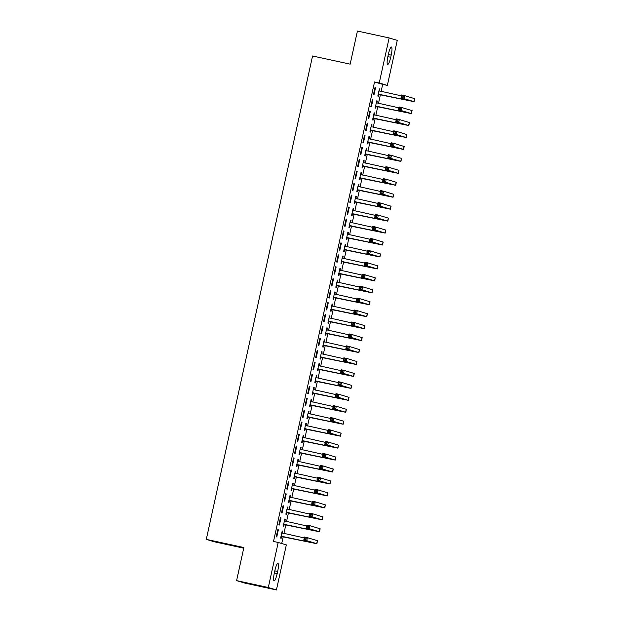 <?xml version="1.0" encoding="UTF-8"?>
<svg xmlns="http://www.w3.org/2000/svg" width="621" height="621" viewBox="0 0 621 621"><rect width="100%" height="100%" fill="white"/><g stroke="black" fill="none" stroke-linecap="round" stroke-linejoin="round"><path stroke-width="0.93" d="M281.717 543.522L283.254 536.536M283.921 533.501L285.877 524.59M286.545 521.555L288.509 512.643M289.169 509.608L291.133 500.689M291.8 497.662L293.756 488.743M294.424 485.715L296.388 476.796M297.055 473.769L299.012 464.85M299.679 461.822L301.643 452.903M302.303 449.876L304.267 440.957M304.934 437.921L306.89 429.01M307.558 425.975L309.522 417.064M310.19 414.028L312.146 405.117M312.813 402.082L314.777 393.163M315.437 390.135L317.401 381.216M318.068 378.189L320.025 369.27M320.692 366.243L322.656 357.323M323.324 354.296L325.28 345.377M325.947 342.35L327.911 333.43M328.571 330.395L330.535 321.484M331.203 318.449L333.159 309.537M333.826 306.502L335.79 297.591M336.458 294.556L338.414 285.637M339.082 282.609L341.038 273.69M341.705 270.663L343.669 261.744M344.337 258.716L346.293 249.797M346.96 246.77L348.924 237.851M349.592 234.823L351.548 225.904M352.216 222.869L354.172 213.958M354.839 210.923L356.803 202.011M357.471 198.976L359.427 190.065M360.095 187.03L362.059 178.111M362.718 175.083L364.682 166.164M365.35 163.137L367.306 154.218M367.974 151.19L369.937 142.271M370.605 139.244L372.561 130.325M373.229 127.297L375.193 118.378M375.852 115.343L377.816 106.432M378.484 103.396L380.44 94.485M381.108 91.45L382.66 84.394L387.357 85.411L379.237 82.973L389.142 37.935L397.261 40.373L387.357 85.411M286.335 544.912L276.43 589.95L268.303 587.513L278.208 542.467L286.335 544.912M268.303 587.513L236.593 580.627L244.721 583.065L276.43 589.95M243.727 548.18L214.408 541.815L206.288 539.377L312.565 55.991L350.151 64.142L357.424 31.05L389.142 37.935M284.814 519.04L285.373 519.156L284.829 518.993L283.254 526.158L283.797 526.329L284.224 524.388M285.373 519.156L284.946 521.097M280.436 517.673L278.86 524.838L279.411 525.009L280.987 517.836L280.436 517.673M290.069 495.139L290.628 495.263L290.077 495.1L288.501 502.265L289.052 502.428L289.479 500.495M290.628 495.263L290.201 497.204M285.691 493.78L284.115 500.945L284.659 501.116L286.234 493.943L285.691 493.78M295.324 471.246L295.883 471.37L295.332 471.207L293.756 478.372L294.307 478.535L294.734 476.594M295.883 471.37L295.456 473.311M290.946 469.887L289.37 477.052L289.914 477.215L291.49 470.05L290.946 469.887M300.58 447.353L301.138 447.477L300.587 447.306L299.012 454.479L299.563 454.642L299.99 452.701M301.138 447.477L300.711 449.41M296.194 445.987L294.618 453.159L295.169 453.322L296.745 446.157L296.194 445.987M305.835 423.46L306.394 423.576L305.842 423.413L304.267 430.586L304.81 430.749L305.237 428.808M306.394 423.576L305.967 425.517M301.449 422.094L299.873 429.266L300.424 429.429L302 422.257L301.449 422.094M311.082 399.559L311.641 399.683L311.098 399.52L309.522 406.685L310.065 406.856L310.492 404.915M311.641 399.683L311.214 401.624M306.704 398.201L305.128 405.366L305.679 405.536L307.255 398.364L306.704 398.201M316.337 375.666L316.896 375.79L316.345 375.627L314.769 382.792L315.321 382.955L315.747 381.022M316.896 375.79L316.469 377.731M311.959 374.308L310.384 381.473L310.927 381.636L312.503 374.471L311.959 374.308M321.593 351.773L322.152 351.897L321.6 351.727L320.025 358.899L320.576 359.062L321.003 357.122M322.152 351.897L321.725 353.83M317.215 350.407L315.631 357.58L316.182 357.743L317.758 350.578L317.215 350.407M326.848 327.88L327.407 327.997L326.856 327.834L325.28 335.006L325.831 335.169L326.258 333.229M327.407 327.997L326.98 329.937M322.462 326.514L320.886 333.687L321.437 333.85L323.013 326.677L322.462 326.514M332.103 303.987L332.654 304.104L332.111 303.941L330.535 311.105L331.078 311.276L331.505 309.336M332.654 304.104L332.235 306.044M327.717 302.621L326.141 309.794L326.693 309.957L328.268 302.784L327.717 302.621M337.35 280.087L337.909 280.211L337.366 280.048L335.79 287.212L336.334 287.376L336.761 285.443M337.909 280.211L337.482 282.151M332.972 278.728L331.397 285.893L331.948 286.064L333.524 278.891L332.972 278.728M342.606 256.194L343.165 256.318L342.613 256.155L341.038 263.32L341.589 263.483L342.016 261.542M343.165 256.318L342.738 258.258M338.228 254.835L336.652 262L337.195 262.163L338.771 254.998L338.228 254.835M347.861 232.301L348.42 232.425L347.869 232.254L346.293 239.427L346.844 239.59L347.271 237.649M348.42 232.425L347.993 234.358M343.475 230.934L341.899 238.107L342.45 238.27L344.026 231.105L343.475 230.934M353.116 208.408L353.675 208.524L353.124 208.361L351.548 215.534L352.099 215.697L352.526 213.756M353.675 208.524L353.248 210.465M348.73 207.041L347.155 214.214L347.706 214.377L349.281 207.204L348.73 207.041M358.364 184.515L358.922 184.631L358.379 184.468L356.803 191.633L357.347 191.804L357.774 189.863M358.922 184.631L358.503 186.572M353.986 183.148L352.41 190.313L352.961 190.484L354.537 183.311L353.986 183.148M363.619 160.614L364.178 160.738L363.634 160.575L362.051 167.74L362.602 167.903L363.029 165.97M364.178 160.738L363.751 162.679M359.241 159.255L357.665 166.42L358.216 166.583L359.792 159.418L359.241 159.255M368.874 136.721L369.433 136.845L368.882 136.674L367.306 143.847L367.857 144.01L368.284 142.069M369.433 136.845L369.006 138.786M364.496 135.355L362.92 142.527L363.464 142.69L365.039 135.525L364.496 135.355M374.129 112.828L374.688 112.944L374.137 112.781L372.561 119.954L373.112 120.117L373.539 118.176M374.688 112.944L374.261 114.885M369.743 111.462L368.168 118.634L368.719 118.797L370.295 111.633L369.743 111.462M379.384 88.935L379.943 89.051L379.392 88.888L377.816 96.053L378.368 96.224L378.787 94.283M379.943 89.051L379.516 90.992M374.999 87.569L373.423 94.741L373.974 94.904L375.55 87.732L374.999 87.569M382.66 84.394L374.541 81.956L273.512 541.45L278.208 542.467M372.375 99.515L370.799 106.688L371.35 106.851L372.926 99.678L372.375 99.515M376.753 100.881L377.312 100.998L376.761 100.835L375.185 108.007L375.736 108.17L376.163 106.23M377.312 100.998L376.885 102.939M367.12 123.408L365.544 130.581L366.095 130.744L367.671 123.579L367.12 123.408M371.498 124.774L372.057 124.899L371.513 124.728L369.937 131.9L370.481 132.063L370.908 130.123M372.057 124.899L371.63 126.831M361.864 147.309L360.289 154.474L360.84 154.637L362.416 147.472L361.864 147.309M366.25 148.667L366.809 148.792L366.258 148.629L364.682 155.793L365.233 155.956L365.66 154.016M366.809 148.792L366.382 150.732M356.609 171.202L355.033 178.367L355.585 178.537L357.16 171.365L356.609 171.202M360.995 172.56L361.554 172.685L361.003 172.522L359.427 179.686L359.978 179.849L360.405 177.916M361.554 172.685L361.127 174.625M351.362 195.095L349.786 202.267L350.329 202.43L351.905 195.258L351.362 195.095M355.74 196.461L356.299 196.578L355.748 196.415L354.172 203.579L354.723 203.75L355.15 201.809M356.299 196.578L355.872 198.518M346.107 218.988L344.531 226.16L345.082 226.323L346.658 219.159L346.107 218.988M350.485 220.354L351.044 220.471L350.5 220.308L348.924 227.48L349.468 227.643L349.895 225.702M351.044 220.471L350.617 222.411M340.851 242.881L339.276 250.053L339.827 250.216L341.403 243.052L340.851 242.881M345.237 244.247L345.788 244.371L345.245 244.2L343.669 251.373L344.213 251.536L344.639 249.595M345.788 244.371L345.369 246.304M335.596 266.782L334.02 273.946L334.572 274.109L336.147 266.945L335.596 266.782M339.982 268.14L340.541 268.264L339.99 268.101L338.414 275.266L338.965 275.429L339.392 273.496M340.541 268.264L340.114 270.205M330.349 290.675L328.765 297.839L329.316 298.01L330.892 290.838L330.349 290.675M334.727 292.041L335.286 292.157L334.735 291.994L333.159 299.159L333.71 299.33L334.137 297.389M335.286 292.157L334.859 294.098M325.094 314.568L323.518 321.74L324.061 321.903L325.637 314.731L325.094 314.568M329.472 315.934L330.03 316.05L329.479 315.887L327.904 323.06L328.455 323.223L328.882 321.282M330.03 316.05L329.604 317.991M319.838 338.461L318.262 345.633L318.814 345.796L320.389 338.631L319.838 338.461M324.216 339.827L324.775 339.951L324.232 339.78L322.656 346.953L323.199 347.116L323.626 345.175M324.775 339.951L324.348 341.884M314.583 362.361L313.007 369.526L313.558 369.689L315.134 362.524L314.583 362.361M318.969 363.72L319.528 363.844L318.977 363.681L317.401 370.846L317.944 371.009L318.371 369.068M319.528 363.844L319.101 365.785M309.328 386.254L307.752 393.419L308.303 393.59L309.879 386.417L309.328 386.254M313.714 387.613L314.273 387.737L313.721 387.574L312.146 394.739L312.697 394.902L313.124 392.969M314.273 387.737L313.846 389.678M304.08 410.147L302.505 417.312L303.048 417.483L304.624 410.31L304.08 410.147M308.458 411.513L309.017 411.63L308.466 411.467L306.89 418.632L307.442 418.802L307.869 416.862M309.017 411.63L308.59 413.57M298.825 434.04L297.249 441.213L297.793 441.376L299.369 434.203L298.825 434.04M303.203 435.406L303.762 435.523L303.211 435.36L301.635 442.532L302.186 442.695L302.613 440.755M303.762 435.523L303.335 437.463M293.57 457.933L291.994 465.106L292.545 465.269L294.121 458.104L293.57 457.933M297.948 459.299L298.507 459.424L297.964 459.253L296.388 466.425L296.931 466.588L297.358 464.648M298.507 459.424L298.08 461.356M288.315 481.834L286.739 488.999L287.29 489.162L288.866 481.997L288.315 481.834M292.701 483.192L293.259 483.317L292.708 483.154L291.133 490.318L291.684 490.481L292.103 488.548M293.259 483.317L292.833 485.257M283.06 505.727L281.484 512.892L282.035 513.062L283.611 505.89L283.06 505.727M287.445 507.085L288.004 507.21L287.453 507.047L285.877 514.211L286.428 514.382L286.855 512.441M288.004 507.21L287.577 509.15M277.812 529.62L276.236 536.792L276.78 536.955L278.355 529.783L277.812 529.62M282.19 530.986L282.749 531.102L282.198 530.939L280.622 538.112L281.173 538.275L281.6 536.334M282.749 531.102L282.322 533.043M277.191 573.618A7.832 1.459 -77.8 0 1 274.125 580.852A7.832 1.459 -77.8 0 1 274.381 572.779L274.855 570.629A7.832 1.459 -77.8 0 1 277.913 563.394A7.832 1.459 -77.8 0 1 277.665 571.467L277.191 573.618L274.327 572.997M374.541 81.956L379.237 82.973M236.593 580.627L243.874 547.536L206.288 539.377M388.381 54.26A7.832 1.459 -77.8 0 1 391.447 47.033A7.832 1.459 -77.8 0 1 391.191 55.106L390.718 57.256A7.832 1.459 -77.8 0 1 387.651 64.483A7.832 1.459 -77.8 0 1 387.908 56.41L388.381 54.26M374.991 87.615L375.55 87.732M372.367 99.562L372.926 99.678M369.736 111.508L370.295 111.633M367.112 123.455L367.671 123.579M364.48 135.401L365.039 135.525M361.857 147.348L362.416 147.472M359.233 159.294L359.792 159.418M356.601 171.241L357.16 171.365M353.978 183.195L354.537 183.311M351.346 195.141L351.905 195.258M348.723 207.088L349.281 207.204M346.099 219.034L346.658 219.159M343.467 230.981L344.026 231.105M340.844 242.927L341.403 243.052M338.212 254.874L338.771 254.998M335.588 266.82L336.147 266.945M332.965 278.767L333.524 278.891M330.333 290.721L330.892 290.838M327.709 302.668L328.268 302.784M325.078 314.614L325.637 314.731M322.454 326.561L323.013 326.677M319.831 338.507L320.389 338.631M317.199 350.454L317.758 350.578M314.575 362.4L315.134 362.524M311.952 374.347L312.503 374.471M309.32 386.293L309.879 386.417M306.696 398.247L307.255 398.364M304.065 410.194L304.624 410.31M301.441 422.14L302 422.257M298.817 434.087L299.369 434.203M296.186 446.033L296.745 446.157M293.562 457.98L294.121 458.104M290.931 469.926L291.49 470.05M288.307 481.873L288.866 481.997M285.683 493.819L286.234 493.943M283.052 505.773L283.611 505.89M280.428 517.72L280.987 517.836M277.797 529.666L278.355 529.783M379.004 90.643L379.749 91.155M378.243 94.12L411.071 101.006L400.987 97.971L401.647 94.982L404.582 95.618L403.929 98.607L414.06 101.665L378.181 94.392M378.965 90.829L401.453 95.867M403.223 96.239L402.043 95.983L401.779 97.179L402.959 97.435L403.223 96.239L404.582 95.618L414.712 98.677L414.06 101.665M402.959 97.435L403.929 98.607L400.987 97.971L401.779 97.179M378.647 94.043L379.19 94.213M402.043 95.983L401.647 94.982M376.38 102.589L377.126 103.102M375.612 106.067L408.439 112.952L398.364 109.917L399.024 106.928L401.958 107.565L401.298 110.554L411.428 113.612L375.558 106.338M376.342 102.776L398.829 107.813M400.592 108.186L399.419 107.93L399.156 109.125L400.328 109.381L400.592 108.186L401.958 107.565L412.088 110.623L411.428 113.612M400.328 109.381L401.298 110.554L398.364 109.917L399.156 109.125M376.015 105.997L376.567 106.16M399.419 107.93L399.024 106.928M373.749 114.536L374.502 115.048M372.988 118.013L405.816 124.906L395.74 121.863L396.392 118.875L399.326 119.519L398.674 122.5L408.804 125.558L372.926 118.285M373.71 114.722L396.198 119.76M397.968 120.132L396.788 119.876L396.532 121.072L397.704 121.328L397.968 120.132L399.326 119.519L409.456 122.57L408.804 125.558M397.704 121.328L398.674 122.5L395.74 121.863L396.532 121.072M373.392 117.943L373.935 118.106M396.788 119.876L396.392 118.875M371.125 126.482L371.87 127.002M370.364 129.96L403.192 136.853L393.109 133.81L393.768 130.829L396.703 131.466L396.043 134.446L406.173 137.505L370.302 130.231M371.086 126.668L393.574 131.706M395.336 132.079L394.164 131.831L393.9 133.026L395.08 133.274L395.336 132.079L396.703 131.466L406.833 134.516L406.173 137.505M395.08 133.274L396.043 134.446L393.109 133.81L393.9 133.026M370.76 129.89L371.311 130.053M394.164 131.831L393.768 130.829M368.501 138.429L369.247 138.949M367.733 141.906L400.561 148.799L390.485 145.756L391.137 142.776L394.079 143.412L393.419 146.401L403.549 149.451L367.671 142.178M368.455 138.615L390.943 143.653M392.713 144.033L391.54 143.777L391.277 144.972L392.449 145.221L392.713 144.033L394.079 143.412L404.209 146.471L403.549 149.451M392.449 145.221L393.419 146.401L390.485 145.756L391.277 144.972M368.137 141.836L368.688 141.999M391.54 143.777L391.137 142.776M365.87 150.375L366.615 150.895M365.109 153.853L397.937 160.746L387.853 157.711L388.513 154.722L391.447 155.359L390.795 158.347L400.925 161.398L365.047 154.124M365.831 150.561L388.319 155.599M390.089 155.98L388.909 155.724L388.645 156.919L389.825 157.175L390.089 155.98L391.447 155.359L401.577 158.417L400.925 161.398M389.825 157.175L390.795 158.347L387.853 157.711L388.645 156.919M365.513 153.783L366.056 153.946M388.909 155.724L388.513 154.722M363.246 162.329L363.991 162.842M362.478 165.799L395.305 172.692L385.23 169.657L385.889 166.669L388.824 167.305L388.164 170.294L398.294 173.352L362.423 166.071M363.207 162.508L385.695 167.554M387.457 167.926L386.285 167.67L386.021 168.865L387.194 169.122L387.457 167.926L388.824 167.305L398.954 170.364L398.294 173.352M387.194 169.122L388.164 170.294L385.23 169.657L386.021 168.865M362.881 165.729L363.432 165.892M386.285 167.67L385.889 166.669M360.615 174.276L361.368 174.788M359.854 177.746L392.682 184.639L382.606 181.604L383.258 178.615L386.192 179.252L385.54 182.24L395.67 185.299L359.792 178.025M360.576 174.462L383.064 179.5M384.834 179.873L383.654 179.616L383.398 180.812L384.57 181.068L384.834 179.873L386.192 179.252L396.33 182.31L395.67 185.299M384.57 181.068L385.54 182.24L382.606 181.604L383.398 180.812M360.258 177.676L360.809 177.839M383.654 179.616L383.258 178.615M357.991 186.222L358.736 186.735M357.23 189.7L390.058 196.585L379.974 193.55L380.634 190.562L383.568 191.198L382.909 194.187L393.046 197.245L357.168 189.972M357.952 186.409L380.44 191.447M382.202 191.819L381.03 191.563L380.766 192.758L381.946 193.015L382.202 191.819L383.568 191.198L393.698 194.257L393.046 197.245M381.946 193.015L382.909 194.187L379.974 193.55L380.766 192.758M357.626 189.622L358.177 189.793M381.03 191.563L380.634 190.562M355.367 198.169L356.112 198.681M354.599 201.646L387.426 208.532L377.351 205.497L378.003 202.508L380.945 203.145L380.285 206.133L390.415 209.192L354.537 201.918M355.321 198.355L377.809 203.393M379.578 203.766L378.406 203.509L378.142 204.705L379.315 204.961L379.578 203.766L380.945 203.145L391.075 206.203L390.415 209.192M379.315 204.961L380.285 206.133L377.351 205.497L378.142 204.705M355.002 201.569L355.554 201.74M378.406 203.509L378.003 202.508M352.736 210.115L353.481 210.628M351.975 213.593L384.803 220.478L374.719 217.443L375.379 214.455L378.313 215.091L377.661 218.08L387.791 221.138L351.913 213.865M352.697 210.302L375.185 215.34M376.955 215.712L375.775 215.456L375.511 216.651L376.691 216.908L376.955 215.712L378.313 215.091L388.443 218.15L387.791 221.138M376.691 216.908L377.661 218.08L374.719 217.443L375.511 216.651M352.379 213.523L352.922 213.686M375.775 215.456L375.379 214.455M350.112 222.062L350.857 222.574M349.344 225.539L382.179 232.433L372.095 229.39L372.755 226.401L375.689 227.045L375.03 230.026L385.16 233.085L349.289 225.811M350.073 222.248L372.561 227.286M374.323 227.659L373.151 227.402L372.887 228.598L374.059 228.854L374.323 227.659L375.689 227.045L385.82 230.096L385.16 233.085M374.059 228.854L375.03 230.026L372.095 229.39L372.887 228.598M349.747 225.47L350.298 225.633M373.151 227.402L372.755 226.401M347.481 234.008L348.234 234.528M346.72 237.486L379.547 244.379L369.472 241.336L370.124 238.355L373.058 238.992L372.406 241.973L382.536 245.031L346.658 237.758M347.442 234.195L369.93 239.232M371.7 239.605L370.52 239.357L370.263 240.552L371.436 240.801L371.7 239.605L373.058 238.992L383.196 242.043L382.536 245.031M371.436 240.801L372.406 241.973L369.472 241.336L370.263 240.552M347.123 237.416L347.675 237.579M370.52 239.357L370.124 238.355M344.857 245.955L345.602 246.475M344.096 249.432L376.924 256.326L366.84 253.283L367.5 250.302L370.434 250.938L369.774 253.927L379.912 256.978L344.034 249.704M344.818 246.141L367.306 251.179M369.068 251.559L367.896 251.303L367.632 252.499L368.812 252.747L369.068 251.559L370.434 250.938L380.564 253.997L379.912 256.978M368.812 252.747L369.774 253.927L366.84 253.283L367.632 252.499M344.492 249.363L345.043 249.526M367.896 251.303L367.5 250.302M342.233 257.901L342.978 258.421M341.465 261.379L374.292 268.272L364.216 265.237L364.869 262.248L367.811 262.885L367.151 265.873L377.281 268.924L341.41 261.651M342.187 258.088L364.674 263.125M366.444 263.506L365.272 263.25L365.008 264.445L366.18 264.701L366.444 263.506L367.811 262.885L377.941 265.943L377.281 268.924M366.18 264.701L367.151 265.873L364.216 265.237L365.008 264.445M341.868 261.309L342.419 261.472M365.272 263.25L364.869 262.248M339.602 269.856L340.347 270.368M338.841 273.325L371.668 280.218L361.585 277.183L362.245 274.195L365.179 274.831L364.527 277.82L374.657 280.878L338.779 273.597M339.563 270.034L362.051 275.08M363.821 275.452L362.641 275.196L362.377 276.392L363.557 276.648L363.821 275.452L365.179 274.831L375.309 277.89L374.657 280.878M363.557 276.648L364.527 277.82L361.585 277.183L362.377 276.392M339.245 273.256L339.788 273.419M362.641 275.196L362.245 274.195M336.978 281.802L337.723 282.314M336.209 285.272L369.045 292.165L358.961 289.13L359.621 286.141L362.555 286.778L361.896 289.766L372.026 292.825L336.155 285.551M336.939 281.988L359.427 287.026M361.189 287.399L360.017 287.143L359.753 288.338L360.925 288.594L361.189 287.399L362.555 286.778L372.685 289.836L372.026 292.825M360.925 288.594L361.896 289.766L358.961 289.13L359.753 288.338M336.613 285.202L337.164 285.365M360.017 287.143L359.621 286.141M334.354 293.749L335.099 294.261M333.586 297.226L366.413 304.111L356.338 301.076L356.99 298.088L359.924 298.724L359.272 301.713L369.402 304.771L333.524 297.498M334.308 293.935L356.796 298.973M358.565 299.345L357.393 299.089L357.129 300.285L358.301 300.541L358.565 299.345L359.924 298.724L370.062 301.783L369.402 304.771M358.301 300.541L359.272 301.713L356.338 301.076L357.129 300.285M333.989 297.149L334.54 297.319M357.393 299.089L356.99 298.088M331.723 305.695L332.468 306.207M330.962 309.173L363.79 316.058L353.706 313.023L354.366 310.034L357.3 310.671L356.64 313.659L366.778 316.718L330.9 309.444M331.684 305.881L354.172 310.919M355.934 311.292L354.762 311.036L354.498 312.231L355.678 312.487L355.934 311.292L357.3 310.671L367.43 313.729L366.778 316.718M355.678 312.487L356.64 313.659L353.706 313.023L354.498 312.231M331.358 309.095L331.909 309.266M354.762 311.036L354.366 310.034M329.099 317.642L329.844 318.154M328.33 321.119L361.158 328.004L351.082 324.969L351.734 321.981L354.676 322.617L354.017 325.606L364.147 328.664L328.276 321.391M329.052 317.828L351.54 322.866M353.31 323.238L352.138 322.982L351.874 324.178L353.046 324.434L353.31 323.238L354.676 322.617L364.806 325.676L364.147 328.664M353.046 324.434L354.017 325.606L351.082 324.969L351.874 324.178M328.734 321.049L329.285 321.212M352.138 322.982L351.734 321.981M326.467 329.588L327.213 330.1M325.707 333.066L358.534 339.959L348.451 336.916L349.111 333.927L352.045 334.572L351.393 337.552L361.523 340.611L325.645 333.337M326.429 329.774L348.917 334.812M350.686 335.185L349.507 334.929L349.243 336.124L350.423 336.38L350.686 335.185L352.045 334.572L362.175 337.622L361.523 340.611M350.423 336.38L351.393 337.552L348.451 336.916L349.243 336.124M326.11 332.996L326.654 333.159M349.507 334.929L349.111 333.927M323.844 341.534L324.589 342.055M323.075 345.012L355.911 351.905L345.827 348.862L346.487 345.881L349.421 346.518L348.761 349.499L358.891 352.557L323.021 345.284M323.805 341.721L346.293 346.759M348.055 347.131L346.883 346.883L346.619 348.078L347.791 348.327L348.055 347.131L349.421 346.518L359.551 349.569L358.891 352.557M347.791 348.327L348.761 349.499L345.827 348.862L346.619 348.078M323.479 344.942L324.03 345.105M346.883 346.883L346.487 345.881M321.22 353.481L321.965 354.001M320.452 356.959L353.279 363.852L343.203 360.809L343.855 357.828L346.79 358.464L346.138 361.453L356.268 364.504L320.389 357.23M321.173 353.667L343.661 358.705M345.431 359.085L344.259 358.829L343.995 360.025L345.167 360.273L345.431 359.085L346.79 358.464L356.928 361.523L356.268 364.504M345.167 360.273L346.138 361.453L343.203 360.809L343.995 360.025M320.855 356.889L321.406 357.052M344.259 358.829L343.855 357.828M318.589 365.427L319.334 365.948M317.828 368.905L350.655 375.798L340.572 372.763L341.232 369.774L344.166 370.411L343.506 373.4L353.644 376.45L317.766 369.177M318.55 365.614L341.038 370.652M342.8 371.032L341.628 370.776L341.364 371.971L342.544 372.227L342.8 371.032L344.166 370.411L354.296 373.469L353.644 376.45M342.544 372.227L343.506 373.4L340.572 372.763L341.364 371.971M318.224 368.835L318.775 368.998M341.628 370.776L341.232 369.774M315.965 377.382L316.71 377.894M315.196 380.852L348.024 387.745L337.948 384.709L338.6 381.721L341.542 382.357L340.882 385.346L351.012 388.404L315.142 381.123M315.918 377.56L338.406 382.606M340.176 382.978L339.004 382.722L338.74 383.918L339.912 384.174L340.176 382.978L341.542 382.357L351.672 385.416L351.012 388.404M339.912 384.174L340.882 385.346L337.948 384.709L338.74 383.918M315.6 380.782L316.151 380.945M339.004 382.722L338.6 381.721M313.333 389.328L314.086 389.841M312.573 392.798L345.4 399.691L335.317 396.656L335.977 393.667L338.911 394.304L338.259 397.293L348.389 400.351L312.51 393.077M313.295 389.514L335.782 394.552M337.552 394.925L336.372 394.669L336.116 395.864L337.288 396.12L337.552 394.925L338.911 394.304L349.041 397.362L348.389 400.351M337.288 396.12L338.259 397.293L335.317 396.656L336.116 395.864M312.976 392.728L313.52 392.891M336.372 394.669L335.977 393.667M310.71 401.275L311.455 401.787M309.949 404.752L342.776 411.638L332.693 408.602L333.353 405.614L336.287 406.25L335.627 409.239L345.757 412.297L309.887 405.024M310.671 401.461L333.159 406.499M334.921 406.871L333.749 406.615L333.485 407.811L334.657 408.067L334.921 406.871L336.287 406.25L346.417 409.309L345.757 412.297M334.657 408.067L335.627 409.239L332.693 408.602L333.485 407.811M310.345 404.675L310.896 404.845M333.749 406.615L333.353 405.614M308.086 413.221L308.831 413.733M307.317 416.699L340.145 423.584L330.069 420.549L330.721 417.56L333.656 418.197L333.003 421.185L343.134 424.244L307.255 416.97M308.039 413.407L330.527 418.445M332.297 418.818L331.125 418.562L330.861 419.757L332.033 420.013L332.297 418.818L333.656 418.197L343.793 421.255L343.134 424.244M332.033 420.013L333.003 421.185L330.069 420.549L330.861 419.757M307.721 416.621L308.272 416.792M331.125 418.562L330.721 417.56M305.454 425.168L306.2 425.68M304.694 428.645L337.521 435.531L327.438 432.495L328.098 429.507L331.032 430.143L330.372 433.132L340.51 436.19L304.632 428.917M305.416 425.354L327.904 430.392M329.666 430.764L328.493 430.508L328.23 431.704L329.409 431.96L329.666 430.764L331.032 430.143L341.162 433.202L340.51 436.19M329.409 431.96L330.372 433.132L327.438 432.495L328.23 431.704M305.09 428.575L305.641 428.738M328.493 430.508L328.098 429.507M302.831 437.114L303.576 437.626M302.062 440.592L334.89 447.485L324.814 444.442L325.466 441.453L328.408 442.098L327.748 445.078L337.878 448.137L302.008 440.863M302.784 437.3L325.272 442.338M327.042 442.711L325.87 442.455L325.606 443.65L326.778 443.906L327.042 442.711L328.408 442.098L338.538 445.148L337.878 448.137M326.778 443.906L327.748 445.078L324.814 444.442L325.606 443.65M302.466 440.522L303.017 440.685M325.87 442.455L325.466 441.453M300.199 449.061L300.952 449.581M299.438 452.538L332.266 459.431L322.183 456.388L322.842 453.408L325.777 454.044L325.125 457.025L335.255 460.083L299.376 452.81M300.16 449.247L322.648 454.285M324.418 454.657L323.238 454.409L322.982 455.604L324.154 455.853L324.418 454.657L325.777 454.044L335.907 457.095L335.255 460.083M324.154 455.853L325.125 457.025L322.183 456.388L322.982 455.604M299.842 452.468L300.385 452.631M323.238 454.409L322.842 453.408M297.575 461.007L298.321 461.527M296.815 464.485L329.642 471.378L319.559 468.335L320.219 465.354L323.153 465.991L322.493 468.979L332.623 472.03L296.753 464.756M297.537 461.193L320.025 466.231M321.787 466.612L320.615 466.355L320.351 467.551L321.523 467.799L321.787 466.612L323.153 465.991L333.283 469.049L332.623 472.03M321.523 467.799L322.493 468.979L319.559 468.335L320.351 467.551M297.211 464.415L297.762 464.578M320.615 466.355L320.219 465.354M294.952 472.954L295.697 473.474M294.183 476.431L327.011 483.324L316.935 480.289L317.587 477.301L320.529 477.937L319.869 480.926L329.999 483.976L294.121 476.703M294.905 473.14L317.393 478.178M319.163 478.558L317.991 478.302L317.727 479.497L318.899 479.754L319.163 478.558L320.529 477.937L330.659 480.996L329.999 483.976M318.899 479.754L319.869 480.926L316.935 480.289L317.727 479.497M294.587 476.361L295.138 476.524M317.991 478.302L317.587 477.301M292.32 484.908L293.065 485.42M291.56 488.378L324.387 495.271L314.304 492.236L314.963 489.247L317.898 489.884L317.246 492.872L327.376 495.931L291.497 488.649M292.281 485.086L314.769 490.132M316.531 490.505L315.359 490.248L315.095 491.444L316.275 491.7L316.531 490.505L317.898 489.884L328.028 492.942L327.376 495.931M316.275 491.7L317.246 492.872L314.304 492.236L315.095 491.444M291.963 488.308L292.507 488.471M315.359 490.248L314.963 489.247M289.697 496.854L290.442 497.367M288.928 500.324L321.756 507.217L311.68 504.182L312.332 501.194L315.274 501.83L314.614 504.819L324.744 507.877L288.874 500.604M289.658 497.041L312.138 502.078M313.908 502.451L312.736 502.195L312.472 503.39L313.644 503.647L313.908 502.451L315.274 501.83L325.404 504.889L324.744 507.877M313.644 503.647L314.614 504.819L311.68 504.182L312.472 503.39M289.332 500.254L289.883 500.417M312.736 502.195L312.332 501.194M287.065 508.801L287.818 509.313M286.304 512.278L319.132 519.164L309.048 516.129L309.708 513.14L312.642 513.777L311.99 516.765L322.12 519.824L286.242 512.55M287.026 508.987L309.514 514.025M311.284 514.398L310.104 514.141L309.848 515.337L311.02 515.593L311.284 514.398L312.642 513.777L322.773 516.835L322.12 519.824M311.02 515.593L311.99 516.765L309.048 516.129L309.848 515.337M286.708 512.201L287.251 512.372M310.104 514.141L309.708 513.14M284.441 520.747L285.186 521.26M283.681 524.225L316.508 531.11L306.425 528.075L307.084 525.087L310.019 525.723L309.359 528.712L319.489 531.77L283.618 524.497M284.402 520.934L306.89 525.971M308.653 526.344L307.48 526.088L307.216 527.283L308.389 527.539L308.653 526.344L310.019 525.723L320.149 528.782L319.489 531.77M308.389 527.539L309.359 528.712L306.425 528.075L307.216 527.283M284.076 524.147L284.628 524.318M307.48 526.088L307.084 525.087M281.818 532.694L282.563 533.206M281.049 536.171L313.877 543.057L303.801 540.022L304.453 537.033L307.395 537.67L306.735 540.658L316.865 543.717L280.987 536.443M281.771 532.88L304.259 537.918M306.029 538.291L304.857 538.034L304.593 539.23L305.765 539.486L306.029 538.291L307.395 537.67L317.525 540.728L316.865 543.717M305.765 539.486L306.735 540.658L303.801 540.022L304.593 539.23M281.453 536.102L282.004 536.265M304.857 538.034L304.453 537.033M391.191 55.106L388.335 54.485M390.718 57.256L387.861 56.635M277.665 571.467L274.8 570.846M406.297 99.562L406.196 100.028M414.564 98.623L413.904 101.603M403.666 111.508L403.565 111.974M411.933 110.569L411.281 113.55M401.042 123.463L400.941 123.921M409.309 122.516L408.649 125.504M398.41 135.409L398.309 135.867M406.677 134.462L406.025 137.451M395.787 147.356L395.686 147.814M404.054 146.409L403.394 149.397M393.163 159.302L393.062 159.76M401.43 158.355L400.77 161.344M390.531 171.249L390.43 171.706M398.798 170.301L398.146 173.29M387.908 183.195L387.807 183.653M396.175 182.248L395.515 185.237M385.276 195.141L385.175 195.599M393.543 194.194L392.891 197.183M382.652 207.088L382.552 207.554M390.92 206.149L390.26 209.13M380.029 219.034L379.928 219.5M388.296 218.095L387.636 221.076M377.397 230.989L377.296 231.447M385.664 230.042L385.012 233.03M374.774 242.935L374.673 243.393M383.041 241.988L382.381 244.977M372.15 254.882L372.049 255.34M380.409 253.935L379.757 256.923M369.518 266.828L369.417 267.286M377.785 265.881L377.126 268.87M366.895 278.775L366.794 279.233M375.162 277.828L374.502 280.816M364.263 290.721L364.162 291.179M372.53 289.774L371.878 292.763M361.639 302.668L361.538 303.126M369.906 301.721L369.247 304.709M359.016 314.614L358.915 315.08M367.283 313.675L366.623 316.656M356.384 326.561L356.283 327.026M364.651 325.621L363.999 328.602M353.76 338.515L353.66 338.973M362.027 337.568L361.368 340.556M351.129 350.461L351.028 350.919M359.396 349.514L358.744 352.503M348.505 362.408L348.404 362.866M356.772 361.461L356.112 364.449M345.881 374.354L345.781 374.812M354.149 373.407L353.489 376.396M343.25 386.301L343.149 386.759M351.517 385.354L350.865 388.342M340.626 398.247L340.525 398.705M348.893 397.3L348.234 400.289M337.995 410.194L337.894 410.652M346.262 409.247L345.61 412.235M335.371 422.14L335.27 422.606M343.638 421.201L342.978 424.182M332.747 434.087L332.646 434.553M341.014 433.147L340.355 436.128M330.116 446.041L330.015 446.499M338.383 445.094L337.731 448.083M327.492 457.988L327.391 458.445M335.759 457.04L335.099 460.029M324.861 469.934L324.76 470.392M333.128 468.987L332.476 471.976M322.237 481.88L322.136 482.338M330.504 480.933L329.844 483.922M319.613 493.827L319.512 494.285M327.88 492.88L327.22 495.868M316.982 505.773L316.881 506.231M325.249 504.826L324.597 507.815M314.358 517.72L314.257 518.178M322.625 516.773L321.965 519.761M311.726 529.666L311.626 530.132M319.994 528.727L319.341 531.708M309.103 541.613L309.002 542.079M317.37 540.674L316.71 543.654"/></g></svg>
